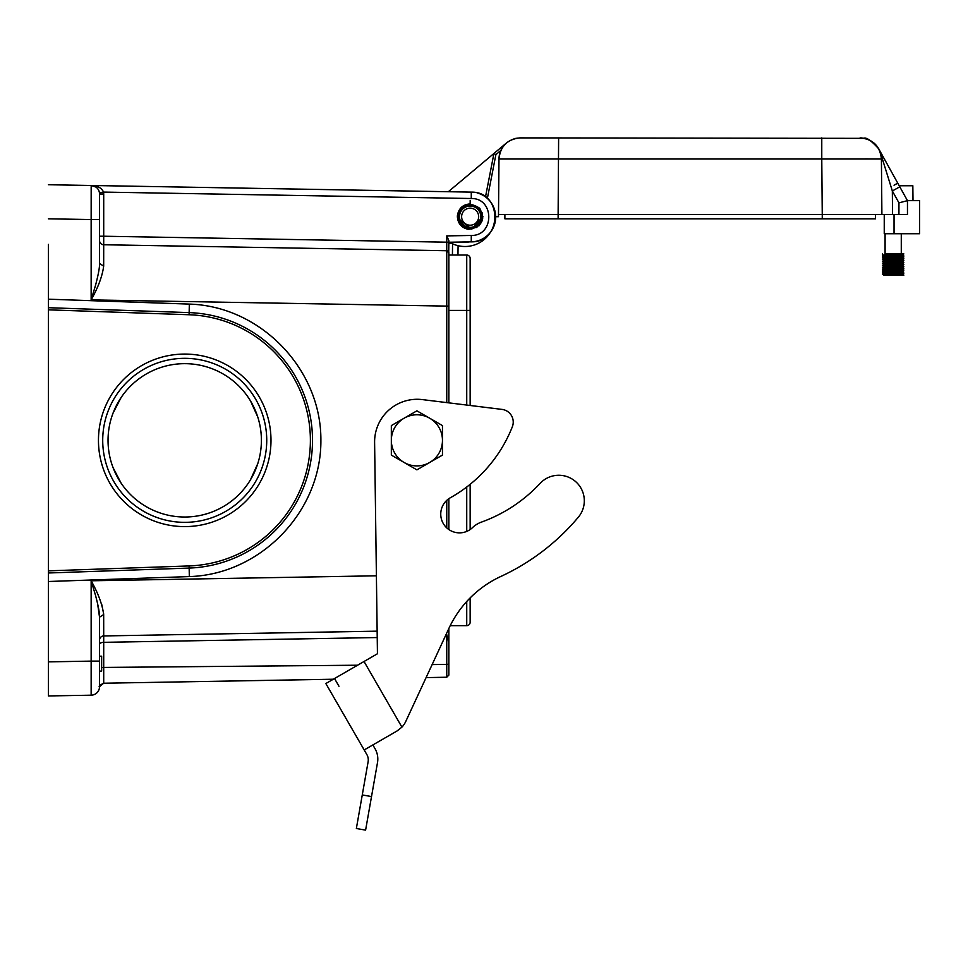 <?xml version="1.0" encoding="UTF-8"?>
<svg xmlns="http://www.w3.org/2000/svg" width="968" height="968" viewBox="0 0 968 968"><rect width="100%" height="100%" fill="white"/><g stroke="black" fill="none" stroke-linecap="round" stroke-linejoin="round"><path stroke-width="1.45" d="M184.719 526.604A86.261 86.261 0 0 1 98.458 440.343A86.261 86.261 0 0 1 184.719 354.07A86.261 86.261 0 0 1 270.992 440.343A86.261 86.261 0 0 1 184.719 526.604M99.522 661.12L91.149 661.12L91.149 695.193A8.518 8.518 0 0 0 99.522 686.675L99.522 617.173C99.728 613.567 98.409 606.343 95.566 595.501L91.149 580.788L91.149 661.12L48.4 661.87L48.4 695.944L48.4 253.108M448.849 663.564L448.849 634.597M448.849 642.389L448.849 628.522M448.849 638.904L447.204 636.484L448.825 642.474L448.849 675.107L446.756 677.237L426.101 677.6M99.522 240.487A4.259 4.259 0 0 0 103.709 244.747L446.756 250.736L103.709 244.747L446.756 250.736L448.849 252.866L446.756 250.736A2.13 2.13 0 0 1 448.849 252.866L448.849 310.413L466.733 310.413L466.733 405.06M448.728 252.164L448.849 240.584L446.756 235.889L471.271 235.466L471.271 241.855L448.849 242.242L448.849 240.584M99.522 656.207L101.652 656.207L101.652 671.114L99.522 671.114M99.522 686.675L103.685 683.226C99.825 685.078 98.433 686.409 99.498 687.22M376.395 575.803L91.149 580.788C98.192 593.323 102.378 604.589 103.673 614.559L103.709 635.94L377.145 631.16L103.709 635.94A4.259 4.259 0 0 0 99.522 640.199M103.673 613.978L101.749 604.504M103.673 614.559L99.522 617.173L97.538 603.245M48.4 627.579L48.4 623.525M48.4 597.97L48.4 244.384M254.245 408L257.742 416.942L250.579 401.067M113.05 467.592L121.169 483.25M113.026 413.154L121.169 397.424M254.245 472.686L257.742 463.732L250.434 479.862M99.522 686.506L99.51 687.05A8.518 8.518 0 0 1 91.149 695.193L48.4 695.944M184.719 363.666A76.678 76.678 0 0 0 113.026 467.532A76.678 76.678 0 0 0 260.84 431.099A76.678 76.678 0 0 0 184.719 363.666M184.719 358.329A82.002 82.002 0 0 0 102.717 440.343A82.002 82.002 0 0 0 184.719 522.345A82.002 82.002 0 0 0 266.732 440.343A82.002 82.002 0 0 0 184.719 358.329M102.717 440.343A82.002 82.002 0 0 0 225.726 511.358A82.002 82.002 0 0 0 225.726 369.316A82.002 82.002 0 0 0 102.717 440.343M48.4 572.983L189.183 568.071A127.8 127.8 0 0 0 312.519 440.343A127.8 127.8 0 0 0 189.183 312.616L48.4 307.703M448.849 252.866L446.756 250.736L446.756 235.889M446.756 244.335L446.756 306.106L448.849 306.106M99.426 192.729L103.564 192.088L103.709 193.999L103.709 236.228L99.522 236.228M95.989 187.09L91.149 185.481C97.405 185.614 101.543 187.816 103.564 192.088L471.271 198.513C494.612 198.004 494.612 235.974 471.271 235.466M103.709 193.999L99.522 193.999A8.518 8.518 0 0 0 91.149 185.481L48.4 184.731L91.149 185.481A8.518 8.518 0 0 1 99.522 193.999L99.522 263.502C99.716 267.168 98.397 274.392 95.566 285.173L91.149 299.899C98.192 287.363 102.366 276.098 103.673 266.115L103.709 236.228L448.849 242.218M93.485 185.844L91.173 185.481L91.149 219.554L99.522 219.554M458.663 216.142L457.368 216.687C457.912 223.596 461.554 227.819 468.318 229.331C481.544 227.468 485.367 220.462 479.813 208.326C468.585 201.078 461.107 203.873 457.368 216.687L457.428 215.465C458.723 208.289 462.958 204.442 470.146 203.909L470.194 200.4M458.082 245.691L457.961 255.032L458.082 245.691A29.826 29.826 0 0 0 490.268 232.514A24.878 24.878 0 0 0 495.701 216.687L498.472 216.687L498.98 158.994L498.496 214.557L502.755 214.557M91.149 185.481L471.271 192.124L471.271 198.513M471.271 241.855A24.878 24.878 0 0 0 477.067 192.91A24.878 24.878 0 0 1 471.271 241.855C502.682 242.544 502.682 191.434 471.271 192.124M447.204 636.496L446.756 634.597M470.146 610.747L470.146 597.909L470.146 610.747M470.146 269.939L470.146 310.413L470.146 269.939M448.849 529.544L448.849 498.689M448.849 402.857L448.849 310.413M448.849 255.032L466.733 255.032L466.733 310.413L470.146 310.413L470.146 405.483L502.017 409.404L422.399 399.602A42.604 42.604 0 0 0 374.604 442.461L377.447 653.751L364.029 661.495L401.926 727.125L397.086 730.949L401.926 727.125L397.086 730.949L364.186 749.946L325.841 683.541L364.029 661.495M371.518 796.567L365.601 830.12L356.357 828.499L362.274 794.934L371.518 796.567L377.496 762.651A20.667 20.667 0 0 0 375.052 748.736L372.861 744.936L397.086 730.949L401.926 727.125A21.296 21.296 0 0 0 405.761 721.462L448.946 628.305A106.504 106.504 0 0 1 450.229 625.655L466.733 625.655A3.412 3.412 0 0 0 470.146 622.242A3.412 3.412 0 0 1 466.733 625.655L466.733 601.491M448.946 628.305A106.504 106.504 0 0 1 500.843 576.456A224.08 224.08 0 0 0 578.332 517.202A25.519 25.519 0 0 0 575.694 481.665A25.519 25.519 0 0 0 540.108 483.395A149.108 149.108 0 0 1 481.447 522.103A25.555 25.555 0 0 0 472.444 527.669A18.743 18.743 0 0 1 444.421 525.261A18.743 18.743 0 0 1 450.326 497.77A140.578 140.578 0 0 0 512.338 426.791A140.578 140.578 0 0 1 470.146 484.315L470.146 529.532M470.146 310.413L470.146 258.432A3.412 3.412 0 0 0 466.733 255.032M500.843 576.456A106.504 106.504 0 0 0 470.146 597.909L470.146 622.242A3.412 3.412 0 0 1 466.733 625.655M458.469 216.687L458.651 215.029L458.469 216.687M482.645 218.659L482.729 216.687L471.827 229.15L458.651 219.119L471.839 229.15L482.742 216.687L471.791 229.15L458.651 219.046L471.815 229.15L482.729 216.687L471.791 229.15L458.651 219.046L465.548 228.097L476.861 227.468M482.185 220.74L479.051 225.798M482.742 216.687L476.776 227.516L464.41 227.504M462.268 225.895L458.989 220.583M364.186 749.946L366.86 754.58A10.648 10.648 0 0 1 368.118 761.755L362.274 794.934M356.357 828.499L365.601 830.12M512.338 426.791A12.778 12.778 0 0 0 502.017 409.404M338.969 686.251L334.517 678.532M330.294 691.249L325.841 683.541M416.893 469.855L404.116 462.474A25.555 25.555 0 0 0 442.461 440.343L442.461 455.093L416.893 469.855L391.338 455.093L391.338 425.581L401.538 419.701M391.338 425.581L416.893 410.831L429.671 418.2A25.555 25.555 0 0 1 442.461 440.343L442.461 425.581L429.671 418.2A25.555 25.555 0 0 0 391.338 440.343A25.555 25.555 0 0 0 404.116 462.474L391.338 455.093M540.108 483.395A149.108 149.108 0 0 1 481.447 522.103M404.116 418.2L416.893 410.831M480.793 216.687A10.648 10.648 0 0 1 464.821 225.907A10.648 10.648 0 0 1 464.821 207.467A10.648 10.648 0 0 1 480.793 216.687M478.664 216.687A8.518 8.518 0 0 0 465.886 209.306A8.518 8.518 0 0 0 465.886 224.068A8.518 8.518 0 0 0 478.664 216.687M477.333 207.709L480.455 211.581L481.653 216.687A11.507 11.507 0 0 1 470.146 228.194A11.507 11.507 0 0 1 458.651 216.687L458.651 211.121M463.091 207.6L459.51 212.319M480.902 212.609L480.515 211.714M458.651 216.687A11.507 11.507 0 0 1 470.146 205.18A11.507 11.507 0 0 1 481.653 216.687L482.923 216.687L481.653 216.687L482.379 212.96M884.244 214.557L884.244 233.724L919.6 233.724L919.6 200.654L907.464 200.654L907.464 214.557L822.255 214.557L875.508 214.557L875.508 218.816L875.508 214.557L875.508 218.816L875.508 214.557L875.508 218.816L504.885 218.816L504.885 214.557L558.125 214.557L498.496 214.557L498.496 216.687M448.849 243.803L451.003 243.016A29.826 29.826 0 0 0 452.564 243.791L452.419 255.032M449.612 242.23A29.826 29.826 0 0 0 490.268 232.514M487.376 198.404L495.882 154.614L493.934 153.476L448.353 191.712M485.5 196.891L493.934 153.476L506.591 142.865L502.755 147.063L506.591 142.865M892.544 214.557L892.339 190.962L899.792 186.824L907.464 200.654L898.933 202.857L892.339 190.962L882.392 158.982L882.102 154.916L878.738 148.854L881.158 153.234M913.005 200.654L912.836 185.747L899.199 185.747L897.76 183.17L894.045 185.227L897.76 183.17L878.738 148.854L899.792 186.824L882.102 154.916M822.255 218.816L822.255 214.557L558.125 214.557L558.125 218.816M868.054 214.557L881.896 214.557L881.412 158.994L821.771 158.994L822.255 214.557M821.771 137.88L821.771 158.994L498.98 158.994C500.335 146.168 507.438 139.126 520.276 137.88L864.569 138.351C874.987 141.304 880.602 148.189 881.412 158.994L882.392 158.982L878.775 148.83A21.296 21.296 0 0 1 881.412 158.994C880.057 146.168 872.955 139.126 860.116 137.88L864.267 138.291M520.264 137.88L515.823 138.351C505.393 141.304 499.778 148.189 498.98 158.994A21.296 21.296 0 0 1 502.755 147.063L502.755 147.063M865.029 158.909L867.413 158.909M878.738 148.854C871.478 140.808 866.529 137.262 863.916 138.218C866.554 137.262 871.49 140.808 878.738 148.854L874.285 143.276L869.494 140.045L863.988 138.23M872.192 141.63L868.26 139.501M520.276 137.88L519.61 137.892M874.782 143.736L875.689 144.655M901.123 254.511L902.672 255.213L901.813 255.383L883.687 256.302L901.123 254.511M886.422 275.202L902.684 273.871L901.051 274.609L883.687 275.202L903.834 275.202M898.764 273.557L895.085 273.412M886.434 273.073L902.684 271.742L899.78 272.54L883.687 272.807M898.764 271.427L895.085 271.282M886.422 270.943L902.672 269.636L895.085 269.152M886.434 268.814L902.575 267.531L895.085 267.023M886.434 266.684L902.684 265.353L900.155 266.139L883.687 266.418M898.764 265.038L895.085 264.893M886.422 264.554L902.442 263.296L895.085 262.764M886.434 262.425L902.672 261.118L883.711 260.053L902.249 259.073L895.085 258.504M886.434 258.166L902.551 256.895L895.085 256.375M886.434 256.036L883.687 255.77M887.608 256.617L902.684 257.367L883.76 258.468L902.684 259.497L883.687 260.561L902.684 261.626L883.699 262.703L902.684 263.756L883.687 264.821L902.684 265.885M887.608 267.265L902.684 268.015L883.687 269.08M887.608 269.394L902.684 270.145L883.687 270.677M887.608 271.524L903.822 272.916L882.55 273.98L883.711 273.315M887.608 273.654L902.684 274.404M895.085 274.864L882.538 274.271L903.616 273.145L882.586 272.105L902.999 270.943M895.085 270.604L882.816 269.939L902.999 268.814M895.085 268.475L882.538 267.882L902.999 266.684M895.085 266.345L882.659 265.704L902.999 264.554M895.085 264.216L882.961 263.526L903.664 262.497L882.574 261.469L903.834 260.428L882.538 259.363L903.785 258.262L882.538 257.234L902.999 256.036M895.085 255.697L882.683 255.044L901.995 253.906M902.115 253.822L900.857 254.693M900.857 254.85L902.115 255.721M903.834 256.169L882.55 256.943L883.711 256.278M882.538 257.234L903.822 258.008L882.562 259.073L883.711 258.408M882.538 259.363L898.764 259.811M902.684 263.756L903.834 262.292L902.684 261.106L903.834 260.162L882.55 261.203L883.711 260.537M882.538 261.493L898.764 261.941M903.834 262.292L882.55 263.332L883.711 262.667M882.538 263.623L898.764 264.07M902.672 265.377L903.834 264.421L882.55 265.462L883.711 264.796M882.538 265.752L903.822 266.527L902.672 265.861M903.834 266.817L882.55 267.591L883.711 266.926M882.538 267.882L898.764 268.33M903.834 268.947L882.55 269.721L883.711 269.056M882.538 270.012L898.764 270.459M902.672 271.766L903.834 270.81L882.55 271.851L883.711 271.185M882.538 272.141L902.975 272.807L903.834 273.206L902.672 273.896M882.538 274.271L898.764 274.718M901.281 233.724L901.281 253.906L885.091 253.906L885.091 233.724M902.999 253.906L885.091 253.906M48.4 570.854L189.111 565.941A125.671 125.671 0 0 0 310.389 440.343A125.671 125.671 0 0 0 189.111 314.745L48.4 309.833M103.709 682.513L103.709 667.436A4.259 2.13 0 0 0 101.652 667.714A4.259 2.13 0 0 1 103.709 667.436L103.709 635.94M448.849 663.37A2.13 1.065 180 0 1 446.756 664.435L446.756 677.237M445.207 636.363L446.756 636.339L446.756 664.435L432.139 664.568M357.579 665.222L103.709 667.436M189.111 565.941L189.329 576.577C260.513 574.568 321.376 511.552 320.892 440.343C321.376 369.135 260.513 306.118 189.329 304.097L189.111 314.745M189.329 576.577L48.4 581.502M48.4 299.185L189.329 304.097M48.4 218.816L91.149 219.554L91.149 299.899L446.756 306.106L446.756 402.603M446.756 500.359L446.756 527.875M99.522 263.502L103.673 266.115M377.23 637.549L103.709 642.328A4.259 2.13 180 0 0 99.522 644.458M466.733 486.989L466.733 531.408M461.627 242.024A25.555 25.555 0 0 0 469.238 241.891M894.045 233.724L894.045 214.557M898.933 214.557L898.933 202.857M495.882 154.614L500.843 150.463M558.621 137.88L558.125 214.557M333.331 679.221L103.685 683.226M457.428 215.465L461.591 207.2M447.736 250.99L448.341 251.486M481.12 213.25L481.653 216.457M481.653 216.687L481.193 213.48M861.883 137.952L860.116 137.88M903.822 270.786L902.672 270.12L903.822 268.971M903.822 268.656L902.684 267.495M903.822 260.138L902.672 259.472L903.822 258.323M903.834 258.299L902.684 256.847M902.684 255.237L903.834 253.906M882.55 274.295L883.711 274.96M882.55 272.165L883.711 272.831M882.55 270.036L883.711 270.701M882.55 267.906L883.711 268.572M903.822 266.841L902.672 267.507M882.55 265.776L883.711 266.442M882.55 263.647L883.711 264.312M882.55 261.517L883.711 262.183M882.55 259.388L883.711 260.053M882.55 257.258L883.711 257.924M903.822 256.193L902.672 256.859M882.55 255.128L883.711 255.794M903.822 255.879L902.672 255.213M903.822 264.397L902.672 263.732M903.822 275.045L902.672 274.38M882.538 255.104L882.538 253.906"/></g></svg>
